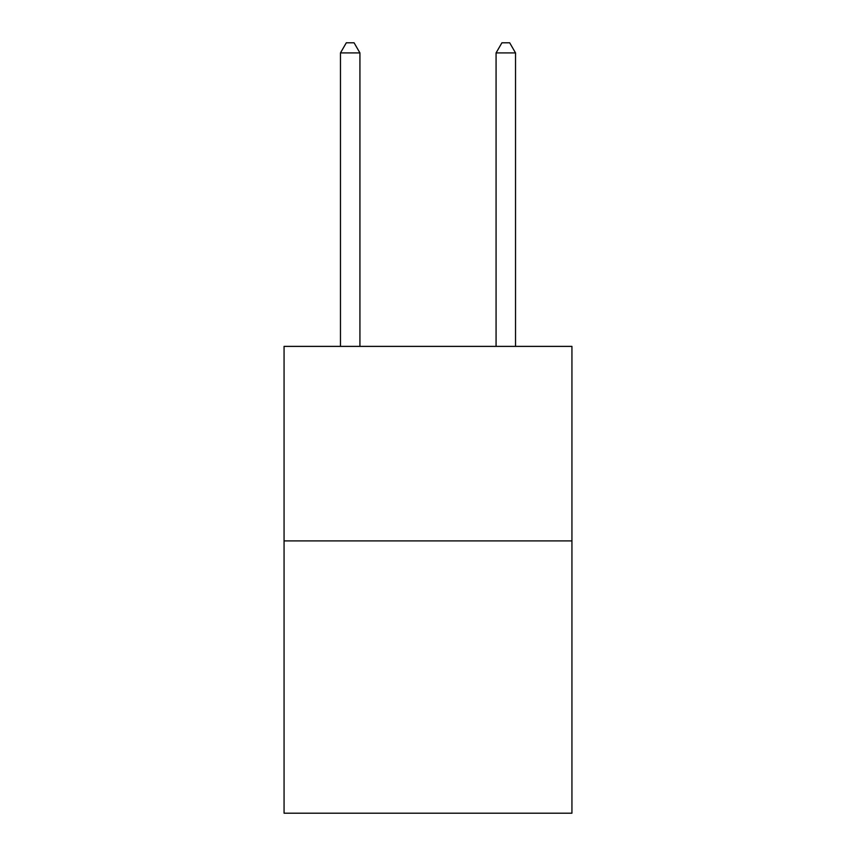 <?xml version="1.0" encoding="UTF-8"?>
<svg xmlns="http://www.w3.org/2000/svg" width="856" height="856" viewBox="0 0 856 856"><rect width="100%" height="100%" fill="white"/><g stroke="black" fill="none" stroke-linecap="round" stroke-linejoin="round"><path stroke-width="1.28" d="M571.936 540.896L571.936 813.2L284.064 813.2L284.064 346.38L571.936 346.38L571.936 540.896L284.064 540.896M359.927 346.38L359.927 52.912L340.474 52.912L340.474 346.38M340.474 52.912L346.305 42.8L354.084 42.8L359.927 52.912M515.526 346.38L515.526 52.912L496.073 52.912L496.073 346.38M496.073 52.912L501.916 42.8L509.695 42.8L515.526 52.912"/></g></svg>
